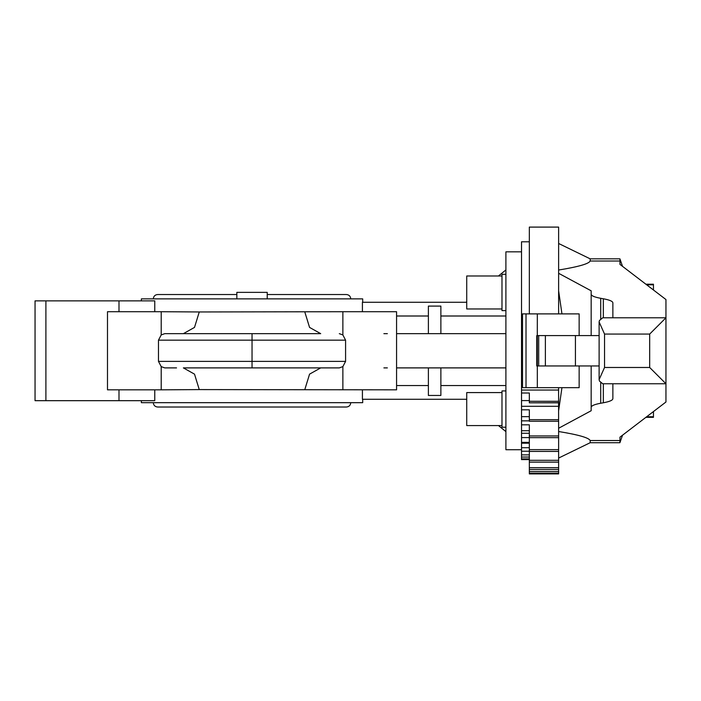 <?xml version="1.0" encoding="UTF-8"?>
<svg xmlns="http://www.w3.org/2000/svg" width="701" height="701" viewBox="0 0 701 701"><rect width="100%" height="100%" fill="white"/><g stroke="black" fill="none" stroke-linecap="round" stroke-linejoin="round"><path stroke-width="1.05" d="M362.697 399.272L362.697 402.681L141.374 402.681L141.374 400.683M466.726 399.842L466.025 399.272L362.417 399.272L362.417 389.835M320.699 367.894L339.302 367.894L342.868 366.623L345.584 361.383L345.584 340.169L342.868 334.929L342.868 311.717L396.573 311.717L396.573 389.835L199.259 389.59L194.51 374.141L183.373 367.894L320.699 367.894L309.562 374.141L304.804 389.59M304.804 311.963L309.562 327.411L320.699 333.658L183.373 333.658L194.51 327.411L199.259 311.963L342.868 311.717M118.995 311.717L118.995 300.869L35.05 300.869L35.05 400.683L118.995 400.683L118.995 389.835M362.417 311.717L362.417 302.271L466.025 302.271L466.726 301.71M267.221 298.871L236.842 298.871L236.842 292.361L267.221 292.361L267.221 298.871L362.697 298.871L362.697 302.271M521.526 449.718L505.903 449.718L505.903 251.834L521.526 251.834M558.627 473.902L529.334 473.902L529.334 473.166L558.627 473.166L558.627 473.902M501.986 425.568L466.726 425.568L466.726 392.586L501.986 392.586M505.903 427.216L501.986 427.216L501.986 390.939L505.903 390.939M501.986 308.966L466.726 308.966L466.726 275.984L501.986 275.984M505.903 310.613L501.986 310.613L501.986 274.328L505.903 274.328M619.964 440.535L619.964 437.161L619.964 440.535L590.146 440.535M619.921 440.535L619.921 442.708L622.532 435.198M653.455 289.995L653.455 284.808L646.673 284.808M653.455 284.808L653.455 284.212L645.893 284.212M590.189 440.535L590.189 442.708L619.921 442.708M558.583 387.662L558.627 402.812L529.334 402.812L558.627 402.698M558.583 402.812L558.627 428.258L591.171 410.733L591.171 407.342C591.32 405.748 594.492 404.389 600.704 403.241L603.342 402.777C609.546 401.638 612.727 400.271 612.867 398.676L612.867 383.754M561.948 387.662L558.627 410.742M529.334 473.166L529.334 435.943L558.627 435.943L558.627 428.258M558.627 423.29L558.583 421.248M590.189 260.912C589.182 263.716 578.658 266.757 558.627 270.034M558.627 243.484L590.189 258.844L590.189 261.009M558.627 290.81L561.948 313.89M590.189 258.844L619.921 258.844L619.921 261.009M599.118 335.586L536.756 335.586L536.756 365.966L575.433 365.966L575.433 335.586M575.433 365.966L599.118 365.966M579.149 365.966L579.149 387.662L537.334 387.662L537.299 335.586L537.334 313.89L579.149 313.89L579.149 335.586M537.334 313.89L522.508 313.89L522.508 387.662L537.334 387.662M645.893 417.34L653.455 417.34L653.455 411.557M558.627 431.518C578.658 434.795 589.182 437.836 590.189 440.64M612.867 317.79L612.867 302.867C612.727 301.281 609.546 299.914 603.342 298.775L600.704 298.302C594.492 297.163 591.32 295.796 591.171 294.21L591.171 290.819L558.627 273.294M653.455 416.736L646.673 416.736M619.964 264.391L619.964 261.009L619.964 264.391L665.95 299.546L665.95 317.79L649.678 334.07L604.542 334.07L599.118 321.934L599.443 320.506L602.72 317.79L665.95 317.79L665.95 402.006L619.964 437.161M602.72 383.754L599.443 381.046L599.118 379.609L604.542 367.482L649.678 367.482L665.95 383.754L602.72 383.754M591.171 407.342L591.171 365.966M590.146 261.009L619.964 261.009M591.171 335.586L591.171 294.21M529.334 459.619L521.526 459.619L521.526 457.034L529.334 457.034M529.334 454.879L521.526 454.879L521.526 451.234L529.334 451.234M529.334 467.672L558.627 467.672L558.627 473.166M529.334 460.312L558.627 460.312L558.627 467.672M529.334 447.702L521.526 447.702L521.526 443.198L529.334 443.198M529.334 449.63L558.627 449.63L558.627 460.312M521.526 443.198L521.526 442.366L529.334 442.366M522.508 374.93L521.526 374.93L521.526 326.631L522.508 326.631M521.526 328.935L522.508 328.935M529.334 437.582L521.526 437.582L521.526 433.279L529.334 433.279M558.627 435.943L558.627 449.63M521.526 433.279L521.526 430.729L529.334 430.729M529.334 435.943L529.334 424.824L521.526 424.824L521.526 420.854L529.334 420.854M521.526 345.444L522.508 345.444M521.526 347.039L522.508 347.039M521.526 420.854L521.526 416.657L529.334 416.657M529.334 421.248L558.627 421.248L529.334 421.248L529.334 409.813L521.526 409.813L521.526 406.3L558.583 406.3M529.334 419.662L558.627 419.662M521.526 406.3L521.526 400.578L529.334 400.578M521.526 364.432L522.508 364.432M521.526 365.247L522.508 365.247M529.334 402.698L529.334 393.007L521.526 393.007L521.526 390.054L558.583 390.054M529.334 401.296L558.627 401.296M521.526 372.617L522.508 372.617M521.526 390.054L521.526 383.026L522.508 383.026L521.526 382.991L521.526 374.93M529.334 313.89L529.334 227.098L558.627 227.098L558.627 313.89M521.526 457.034L521.526 454.879M521.526 451.234L521.526 447.702M521.526 442.366L521.526 437.582M521.526 430.729L521.526 424.824M521.526 416.657L521.526 409.813M521.526 400.578L521.526 393.007M521.526 326.631L521.526 241.801L529.334 241.801M529.334 458.883L521.526 458.883M529.334 471.475L558.627 471.475M529.334 469.442L558.627 469.442M529.334 462.125L558.627 462.125M529.334 451.418L558.627 451.418M529.334 437.652L558.627 437.652M522.508 356.108L521.526 356.108M521.526 354.522L522.508 354.522M522.508 337.128L521.526 337.128M521.526 336.305L522.508 336.305M387.364 333.658L383.885 333.658M505.903 333.658L396.573 333.658M396.573 367.894L505.903 367.894M383.885 367.894L387.364 367.894M440.876 367.894L440.876 395.46L428.381 395.46L428.381 367.894M428.381 333.658L428.381 306.092L440.876 306.092L440.876 333.658M396.573 316.002L428.381 316.002M440.876 316.002L505.903 316.002M428.381 385.55L396.573 385.55M505.903 431.606L498.464 425.568M505.903 385.55L440.876 385.55M498.464 275.984L505.903 269.938M141.374 300.869L141.374 298.871L236.842 298.871M118.995 300.869L154.763 300.869L154.763 311.717M183.373 333.658L164.761 333.658L161.204 334.929L161.204 311.717L199.259 311.963M154.763 389.835L154.763 400.683L118.995 400.683M35.05 400.683L35.05 300.869M327.542 367.894L183.373 367.894M161.204 334.929L158.479 340.169L158.479 361.383L161.204 366.623L164.761 367.894L176.529 367.894M164.761 333.658L320.699 333.658M199.259 389.59L161.204 389.835L161.204 366.623M342.868 334.929L339.302 333.658M158.479 340.169L252.036 340.169L252.036 361.383L345.584 361.383M161.204 311.717L107.49 311.717L107.49 389.835L161.204 389.835M252.036 367.894L252.036 361.383L158.479 361.383M345.584 340.169L252.036 340.169L252.036 333.658M545.378 365.966L545.378 335.586M538.701 365.966L538.701 335.586M526.013 387.662L526.013 313.89M603.342 317.79L603.342 298.775M603.342 402.777L603.342 383.754M600.704 403.241L600.704 382.79M649.678 367.482L649.678 334.07M604.542 367.482L604.542 334.07M600.704 318.762L600.704 298.302M45.898 400.683L45.898 300.869M342.868 389.835L342.868 366.623M350.763 402.681C350.509 405.309 349.063 406.764 346.425 407.018L157.646 407.018C155.009 406.764 153.563 405.309 153.309 402.681M267.221 294.534L346.425 294.534C349.063 294.788 350.509 296.234 350.763 298.871M590.189 442.708L558.627 458.06M622.532 266.354L619.921 258.844M599.118 379.609L599.118 321.934M236.842 294.534L157.646 294.534C155.009 294.788 153.563 296.234 153.309 298.871"/></g></svg>
